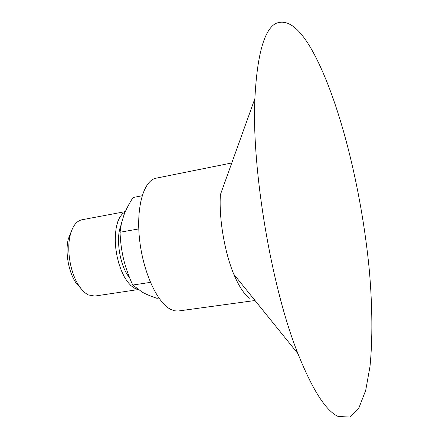 <?xml version="1.0" encoding="UTF-8"?>
<svg xmlns="http://www.w3.org/2000/svg" width="439" height="439" viewBox="0 0 439 439"><rect width="100%" height="100%" fill="white"/><g stroke="black" fill="none" stroke-linecap="round" stroke-linejoin="round"><path stroke-width="0.66" d="M81.144 288.758L75.793 282.59C68.38 271.615 64.994 251.547 68.391 238.745L71.414 231.166M129.565 277.64C119.935 266.813 115.27 238.026 121.049 225.141M137.61 289.252L134.274 288.066L130.778 285.493L127.365 281.613L124.166 276.554L121.307 270.49L118.898 263.641L117.048 256.277L115.825 248.677L115.281 241.143L115.43 233.976L116.258 227.44L117.734 221.783L119.781 217.206L122.316 213.859L125.241 211.834M138.076 289.586L94.802 296.067L88.497 294.97C85.095 293.312 81.884 290.19 78.861 285.608C70.317 272.954 66.382 249.648 70.295 234.887C72.682 225.975 76.556 220.938 81.917 219.774L125.34 211.603M142.132 195.761L133.061 197.523C129.044 203.756 126.004 209.59 123.946 215.017L121.422 223.385L120.039 232.253C120.429 242.01 121.625 250.998 123.617 259.235C125.603 267.472 128.643 276.082 132.743 285.054L142.428 292.264C146.236 294.328 151.082 296.341 156.959 298.311L158.885 298.032M138.768 228.906L120.039 232.253M150.407 282.365L132.743 285.054M310.647 47.785C338.864 96.487 361.725 189.077 369.408 271.148C372.393 306.301 372.733 339.095 370 366.461L365.714 390.32L358.965 407.76L349.735 417.05L338.167 416.474C325.941 410.92 312.541 390.002 297.966 353.708C271.494 287.83 251.514 169.531 254.883 98.61C257.078 55.994 263.779 31.087 274.973 23.887C286.129 18.4 298.021 26.367 310.647 47.785M249.659 298.257C244.227 294.448 238.948 286.453 233.817 274.271C224.587 252.304 218.874 218.49 220.383 194.707L254.883 98.61M255.01 300.512L178.047 311.037L174.585 310.807L170.37 309.215C156.921 302.323 142.823 271.286 139.487 238.756C136.046 206.198 143.992 180.253 156.18 178.174L231.781 162.962M75.793 282.59L78.861 285.608M68.391 238.745L70.295 234.887M233.817 274.271L297.966 353.708"/></g></svg>
